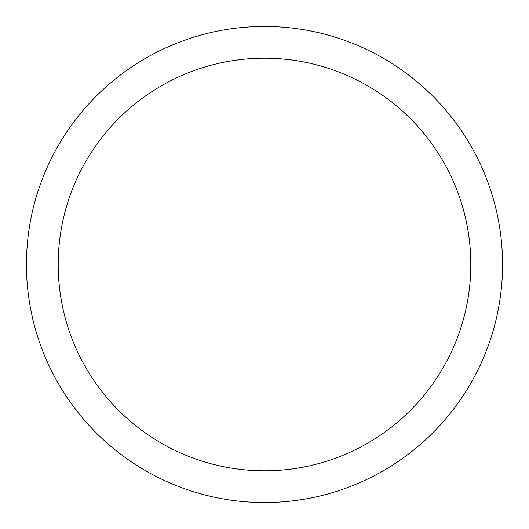 <?xml version="1.0" encoding="UTF-8"?>
<svg xmlns="http://www.w3.org/2000/svg" width="529" height="529" viewBox="0 0 529 529"><rect width="100%" height="100%" fill="white"/><g stroke="black" fill="none" stroke-linecap="round" stroke-linejoin="round"><path stroke-width="0.79" d="M264.5 26.45A238.05 238.05 0 0 1 502.55 264.5A238.05 238.05 0 0 1 264.5 502.55A238.05 238.05 0 0 1 26.45 264.5A238.05 238.05 0 0 1 264.5 26.45M264.5 58.19A206.31 206.31 0 0 1 470.81 264.5A206.31 206.31 0 0 1 264.5 470.81A206.31 206.31 0 0 1 58.19 264.5A206.31 206.31 0 0 1 264.5 58.19"/></g></svg>
